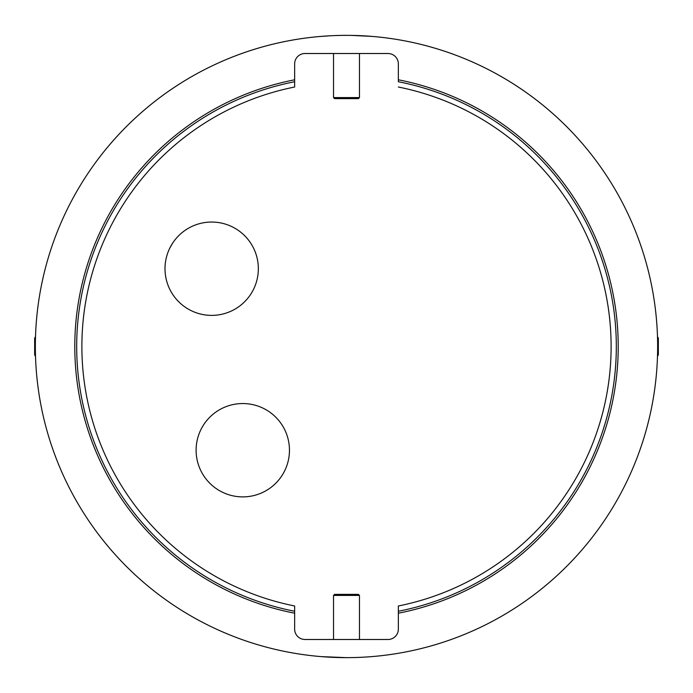 <?xml version="1.0" encoding="UTF-8"?>
<svg xmlns="http://www.w3.org/2000/svg" width="693" height="693" viewBox="0 0 693 693"><rect width="100%" height="100%" fill="white"/><g stroke="black" fill="none" stroke-linecap="round" stroke-linejoin="round"><path stroke-width="1.04" d="M373.822 656.444L372.427 656.557A311.14 311.14 0 0 0 657.64 346.5A311.14 311.14 0 0 0 372.427 36.443L357.735 35.56M351.342 35.395L371.881 36.391A311.14 311.14 0 0 0 35.36 346.5A311.14 311.14 0 0 0 346.5 657.64A311.14 311.14 0 0 0 657.64 346.5A311.14 311.14 0 0 0 321.119 36.391L320.573 36.443A311.14 311.14 0 0 0 35.36 346.5A311.14 311.14 0 0 0 320.573 656.557L319.178 656.444M330.318 35.776L319.178 36.556M196.11 450.216A46.674 46.674 0 0 0 242.784 496.89A46.674 46.674 0 0 0 289.457 450.216A46.674 46.674 0 0 0 242.784 403.543A46.674 46.674 0 0 0 196.11 450.216M165.003 268.711A46.674 46.674 0 0 0 211.668 315.384A46.674 46.674 0 0 0 258.342 268.711A46.674 46.674 0 0 0 211.668 222.046A46.674 46.674 0 0 0 165.003 268.711M294.646 87.023L294.646 81.739L294.646 87.023A264.605 264.605 0 0 0 294.646 605.977L294.646 611.261L294.646 605.977M398.354 79.799L398.354 81.739A269.785 269.785 0 0 1 398.354 611.261L398.354 613.201A271.691 271.691 0 0 0 398.354 79.799L398.354 63.877A10.369 10.369 0 0 0 387.985 53.508L305.015 53.508A10.369 10.369 0 0 0 294.646 63.877L294.646 79.799A271.691 271.691 0 0 0 294.646 613.201L294.646 611.261A269.785 269.785 0 0 1 294.646 81.739L294.646 79.799M341.069 657.596A311.14 311.14 0 0 1 321.119 656.609L346.5 657.64A311.14 311.14 0 0 0 371.881 656.609L371.379 656.643M343.763 35.369L346.5 35.36M398.354 605.977L398.354 611.261L398.354 605.977A264.605 264.605 0 0 0 398.354 87.023M294.646 613.201L294.646 629.123A10.369 10.369 0 0 0 305.015 639.492L387.985 639.492A10.369 10.369 0 0 0 398.354 629.123L398.354 613.201M172.955 242.645A202.243 202.243 0 0 0 169.724 248.25M35.516 356.341L34.65 354.851L34.65 338.149L35.516 336.659M657.484 336.659L658.35 338.149L658.35 354.851L657.484 356.341M333.532 595.417L359.468 595.417L358.428 594.377L334.572 594.377L333.532 595.417L333.532 639.492M321.119 656.609L320.573 656.557M372.427 656.557L371.881 656.609M359.442 97.583L333.532 97.583L334.572 98.623L358.428 98.623L359.468 97.583L359.468 53.508M371.881 36.391L372.427 36.443M359.468 595.417L359.468 639.492M333.532 97.583L333.532 53.508"/></g></svg>
